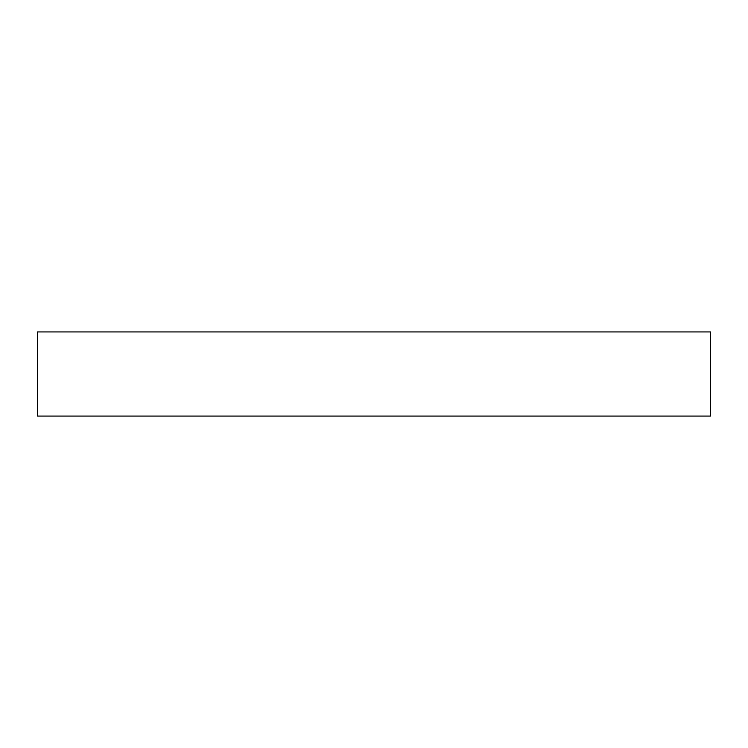 <?xml version="1.0" encoding="UTF-8"?>
<svg xmlns="http://www.w3.org/2000/svg" width="748" height="748" viewBox="0 0 748 748"><rect width="100%" height="100%" fill="white"/><g stroke="black" fill="none" stroke-linecap="round" stroke-linejoin="round"><path stroke-width="0.56" stroke-dasharray="3.74 2.81" d="M710.6 416.075L710.6 331.925L37.4 331.925L37.4 416.075L710.6 416.075"/><path stroke-width="1.12" d="M710.6 416.075L710.6 331.925L37.4 331.925L37.4 416.075L710.6 416.075"/></g></svg>
